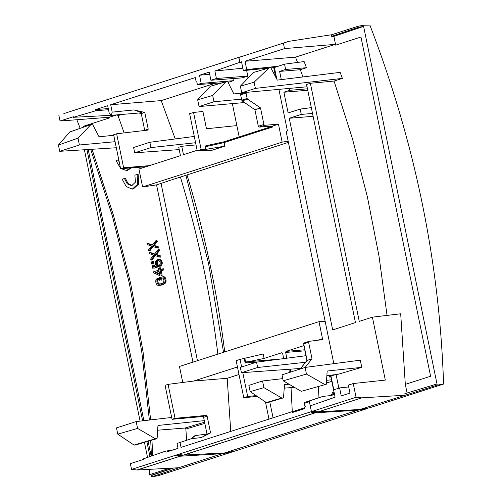 <?xml version="1.0" encoding="UTF-8"?>
<svg xmlns="http://www.w3.org/2000/svg" width="502" height="502" viewBox="0 0 502 502"><rect width="100%" height="100%" fill="white"/><g stroke="black" fill="none" stroke-linecap="round" stroke-linejoin="round"><path stroke-width="0.75" d="M241.958 56.375L103.732 100.814M110.377 98.643L103.487 100.896M172.029 450.256L165.742 451.06L143.578 458.79L143.697 459.355L130.369 463.635L131.555 469.401L311.435 411.615L309.401 401.738L304.35 403.401L305.009 406.614L304.783 407.724L292.904 411.54A0.91 0.653 -107.8 0 1 292.992 411.521L304.708 407.762M334.47 394.051L331.709 395.444A0.91 0.653 72.2 0 1 331.546 395.494L323.137 396.367A0.91 0.653 72.2 0 0 323.037 396.385L309.778 400.803A0.91 0.653 72.2 0 0 309.401 401.738M309.778 400.803L304.952 402.353A0.91 0.64 -108.4 0 0 304.952 402.353L318.105 397.973A0.91 0.91 0 0 0 318.099 397.973L323.037 396.385A0.91 0.653 72.2 0 0 323.031 396.385L318.105 397.973A0.91 0.653 72.2 0 0 318.111 397.973A0.91 0.653 72.2 0 0 318.105 397.973A0.91 0.64 -108.4 0 0 318.092 397.973M336.076 374.586L338.863 388.159L336.076 374.586M317.873 340.218L322.504 338.731A0.91 0.653 -107.8 0 1 322.039 339.685L309.088 341.341A0.91 0.653 72.2 0 0 308.623 342.295L312.012 358.817L305.122 367.433M322.504 338.731L318.996 321.65L179.465 366.473L182.747 382.461M325.139 321.305L318.996 321.65M315.921 411.602L311.435 411.615L315.921 411.602M273.728 67.582L275.667 77.019M238.739 57.466L239.736 62.342L241.255 62.185M288.173 141.219L282.149 142.135L278.466 124.189L272.642 126.058L272.818 126.931L223.974 142.624L205.13 146.779L205.663 149.408L201.164 149.558L193.546 112.448L189.63 113.703L197.248 150.813L211.649 150.374L224.701 146.182L224.187 141.746L205.776 145.806L205.13 146.779M245.748 92.418L240.998 93.818L240.615 94.752L241.732 100.18L247.147 98.442A0.91 0.653 72.2 0 0 247.586 99.145L260.519 107.943L263.908 124.465A0.91 0.653 72.2 0 0 264.736 125.287L278.466 124.189M247.147 98.442L246.062 93.152L246.538 92.192M318.099 397.973L304.952 402.353A0.91 0.653 72.2 0 0 304.582 403.282L305.247 406.501L304.407 408.659L292.528 412.475L292.346 411.609L181.021 447.37L180.017 442.494L177.011 443.461L178.009 448.336L165.974 452.202L165.742 451.06M230.744 431.394L227.193 378.301L193.653 381.049L168.088 384.363L175.06 418.335L206.303 415.405L202.802 416.528L172.048 419.302L165.076 385.329L168.088 384.363M206.303 415.405L207.138 416.221L210.57 432.925L201.302 437.587L193.389 438.453L193.967 437.851L180.017 442.494M191.017 438.798L193.678 437.945L195.027 435.56L191.017 438.798L177.011 443.461M206.993 434.086L203.63 417.35L202.802 416.528M195.027 435.56L207.834 433.979L201.302 437.587M210.57 432.925L207.056 434.054M268.978 419.114L265.458 401.958M269.787 401.901L273.057 417.802M144.727 130.476L141.275 113.59L144.789 112.461L148.215 129.165L147.739 130.118L116.646 133.777L123.624 167.75L149.439 165.635L138.928 169.011L142.612 186.957L282.149 142.135M239.184 136.92L232.344 103.619M228.109 82.391L233.411 80.684L232.978 78.582M248.044 78.124L247.63 76.116L242.14 77.885L210.915 80.257L209.252 72.137L199.514 75.262L209.667 74.177M257.168 396.354L243.771 397.747L236.153 360.643L240.063 359.382L241.625 366.981M283.705 358.616L282.632 353.408L281.854 352.718L264.096 358.422L263.186 353.985L240.063 359.382M303.823 345.658L286.065 351.362L285.644 352.442L286.824 358.202M193.653 381.049L237.452 366.981M149.439 165.635L180.463 155.664L178.737 147.243L181.743 146.277L183.475 154.698L197.148 150.305M264.096 358.422L245.654 362.293L244.876 358.503M227.193 378.301L238.996 374.505M290.526 372.114L290.288 369.19M292.277 411.627L291.034 387.607M108.263 108.564L95.644 109.574L107.679 105.709L109.198 113.101L111.262 115.353L112.203 112.134L110.691 104.742L161.224 100.601L175.242 138.941M178.85 149.627L179.841 152.633M161.224 100.601L214.649 83.445M159.084 271.469L156.373 272.335L159.598 273.854M152.69 455.615L151.962 440.128M150.631 419.898L143.032 351.657L130.652 283.379L113.603 215.709L92.054 149.276M83.734 127.075L83.426 126.291L83.395 127.194M109.561 117.688L109.386 117.255L116.307 115.033M131.549 167.863L127.42 170.366L126.422 170.473L121.082 168.678M137.14 174.407L137.686 184.178L132.321 189.097L133.319 188.997L138.677 184.077L138.138 174.301L134.869 175.135L135.433 182.157L131.637 185.74L127.244 183.864L124.446 178.486L125.444 178.379L128.023 183.525L132.145 185.658M157.559 246.99L153.267 245.522L156.266 241.713A764.157 549.69 72.2 0 0 155.984 240.577L156.969 240.477A765.519 550.669 -107.8 0 1 157.251 241.606L154.252 245.422L158.55 246.89A765.519 550.669 -107.8 0 1 158.82 248.019L157.835 248.126A764.157 549.69 72.2 0 0 157.559 246.99L158.55 246.89M155.984 240.577L152.169 245.265L146.954 243.476L147.946 243.376L152.451 244.92M153.43 246.294L149.797 250.918L148.805 251.025L152.445 246.394L157.835 248.126M158.199 249.632L159.184 249.532A765.519 550.669 -107.8 0 1 159.454 250.661L156.436 254.476L160.703 255.951A765.519 550.669 -107.8 0 1 160.966 257.08L159.981 257.181A764.157 549.69 72.2 0 0 159.718 256.051L155.444 254.577L158.469 250.768A764.157 549.69 72.2 0 0 158.199 249.632L154.352 254.319L149.169 252.531A764.157 549.69 -107.8 0 1 149.439 253.667L153.719 255.135L150.688 258.95A764.157 549.69 -107.8 0 1 150.951 260.086L154.622 255.455L159.981 257.181M149.169 252.531L150.161 252.431L154.635 253.974M155.607 255.355L151.943 259.98L150.951 260.086M158.494 260.513L157.44 261.46L157.164 262.966A765.519 550.669 -107.8 0 1 157.421 264.102L158.532 265.363A765.519 550.669 -107.8 0 1 158.827 266.688L153.832 268.294L157.841 266.794A764.157 549.69 72.2 0 0 157.546 265.47L156.436 264.203A764.157 549.69 72.2 0 0 156.178 263.073L156.448 261.561L157.86 260.5L159.14 260.701L160.019 261.837A764.157 549.69 -107.8 0 1 160.276 262.973L160 264.479L159.316 265.1A764.157 549.69 -107.8 0 1 159.567 266.236L160.891 264.799L161.236 262.659A764.157 549.69 72.2 0 0 160.979 261.529L159.78 259.885L157.063 259.741L155.551 261.241L155.218 263.381A764.157 549.69 -107.8 0 1 155.476 264.51L156.668 266.154L153.593 267.146A764.157 549.69 72.2 0 0 152.351 261.661L151.391 261.969A764.157 549.69 -107.8 0 1 152.846 268.394M157.835 259.496L160.765 259.785L161.964 261.423A765.519 550.669 -107.8 0 1 162.221 262.559L161.882 264.698L160.558 266.135L159.567 266.236M152.351 261.661L153.336 261.561A765.519 550.669 -107.8 0 1 154.541 266.838M162.629 268.896L163.614 268.796A765.519 550.669 -107.8 0 1 163.865 269.932L161.173 270.798A765.519 550.669 -107.8 0 1 162.159 275.334L161.173 275.435A764.157 549.69 72.2 0 0 160.188 270.898L162.88 270.032A764.157 549.69 72.2 0 0 162.629 268.896L159.937 269.762A764.157 549.69 72.2 0 0 159.523 267.873L158.368 268.244A764.157 549.69 -107.8 0 1 158.789 270.132L153.599 271.802A764.157 549.69 -107.8 0 1 153.85 272.931L160.019 275.805M159.523 267.873L160.508 267.767A765.519 550.669 -107.8 0 1 160.885 269.461M162.748 277.976L161.569 278.353A765.519 550.669 -107.8 0 1 161.933 280.06L160.941 280.16A764.157 549.69 72.2 0 0 160.584 278.453L162.736 277.964L163.596 279.106A764.157 549.69 -107.8 0 1 163.947 280.813L163.646 282.319L162.422 283.323L158.732 284.301L157.226 282.971A764.157 549.69 72.2 0 0 156.869 281.264L157.17 279.758L157.703 279.382A764.157 549.69 72.2 0 0 157.465 278.246L155.934 279.746L155.72 281.635A764.157 549.69 -107.8 0 1 156.072 283.341L157.007 284.86L157.929 285.368L160.759 285.28L163.639 284.352L165.252 283.228L166.087 280.336A765.519 550.669 -107.8 0 0 165.729 278.635L164.794 277.117L163.865 276.602L159.19 277.688A764.157 549.69 -107.8 0 1 159.793 280.53M157.465 278.246L158.45 278.146A765.519 550.669 -107.8 0 1 158.688 279.281L158.155 279.652L157.86 281.164A765.519 550.669 -107.8 0 1 158.212 282.864L159.718 284.201M242.78 372.616L247.681 396.492L256.058 395.607M243.771 397.747L247.681 396.492M244.248 358.635L245.145 363.009L245.654 362.293M305.887 355.705L256.572 362.174L257.664 367.495L305.517 362.281M300.623 368.443L241.418 372.716L240.326 367.395L256.572 362.174M150.945 147.588L134.699 152.809L133.607 147.488L149.853 142.273L150.945 147.588L195.592 142.725M241.418 372.716L257.664 367.495M181.743 146.277L196.037 144.909M179.22 149.602L134.699 152.809M197.248 150.813L201.164 149.558M224.701 146.182L205.663 149.408M236.856 125.6L206.466 128.763L202.915 111.475L193.546 112.448M272.642 126.058L259.132 127.088L258.317 126.266L254.922 109.743L242.165 100.889L241.732 100.18M254.922 109.743L260.519 107.943M213.977 101.762L212.685 95.443L225.906 81.751L210.325 86.313L197.662 99.791L199.049 106.556L213.977 101.762L241.512 99.126M226.138 81.631L227.87 81.895L233.612 93.523L234.177 93.912L244.392 92.82M199.049 106.556L244.549 102.54M242.849 68.216L214.875 71.014L216.412 78.494L247.63 76.116M246.614 70.305L248.189 77.979M216.412 78.494L210.915 80.257M214.875 71.014L239.736 62.342M209.623 83.721L197.374 84.612L201.183 83.388L199.514 75.262M197.374 84.612L196.884 82.253L196.106 81.55L195.291 77.565L110.691 104.742M95.644 109.574L95.876 110.716L73.487 117.299L111.212 115.303M58.859 115.253L60.039 121.013L73.367 116.734L73.487 117.299M201.183 83.388L233.411 80.684M221.809 82.899L210.056 83.596M60.039 121.013L109.386 117.255M112.203 112.134L134.04 109.919L144.789 112.461M146.019 166.733L120.612 168.716L113.64 134.743L116.646 133.777M123.624 167.75L120.612 168.716M141.275 113.59L138.897 113.006M111.262 115.353L141.897 112.755L134.04 109.919M113.013 115.203L117.305 114.977L118.008 115.617L124.132 132.898M115.071 141.708L79.404 144.99L77.998 138.157L58.427 145.065L69.69 132.039L90.969 124.559M77.998 138.157L90.9 124.615L69.891 131.932M58.427 145.065L59.713 151.315L116.307 147.751M117.769 434.148L137.579 428.407L155.382 438.754L156.762 438.704L134.185 445.148L117.769 434.148L116.483 427.899L136.174 421.573L171.671 417.457M157.641 430.214L185.075 428.024L204.621 422.188M186.637 440.254L185.865 429.041L185.075 428.024M95.876 110.716L108.501 109.706M91.126 124.502L92.795 124.772L99.045 136.808L113.747 135.276M158.13 425.464L157.91 425.903L158.287 425.42L204.301 420.632M157.91 425.903L157.139 438.221L156.762 438.704L157.139 438.221M137.579 428.407L136.174 421.573M59.713 151.315L79.404 144.99M121.948 114.45L118.008 115.617M292.346 411.609L292.948 411.527M150.989 474.208L151.541 476.9L179.101 467.72L137.215 470.016L131.555 469.401M76.819 119.733A765.519 550.669 72.2 0 1 79.787 127.345L80 128.386M84.392 149.759L140.089 421.122M144.45 442.35L147.538 457.41M83.37 126.09L82.987 127.339M151.428 456.054L150.707 440.499M149.364 420.042L141.759 351.783L129.365 283.486L112.297 215.791L90.724 149.364M151.403 475.683L151.221 475.338L151.403 475.683L152.062 475.25L152.282 476.335M137.008 470.01L179.904 456.236L176.353 455.872L180.061 454.68L183.745 455.069L224.727 452.923L234.572 451.179L367.414 408.509L357.568 410.253L315.319 412.807L311.673 412.462L317.829 411.803M224.727 452.923L357.568 410.253L357.437 409.619M151.541 476.9L158.419 475.645L232.169 451.951L222.317 453.695L222.204 453.055M178.147 467.889L222.317 453.695L179.904 456.236M367.414 408.509A776.895 558.851 72.2 0 0 367.408 408.164M232.169 451.951A776.895 558.851 72.2 0 0 232.162 451.605M224.72 351.933A776.895 558.851 72.2 0 0 186.995 174.941M185.909 175.292L208.537 263.418L223.547 352.31M142.612 186.957L156.555 184.874L161.067 183.425L197.455 360.693M161.067 183.425L167.442 181.228M166.796 181.423L167.473 181.366M156.555 184.874L192.944 362.143M311.673 412.462L314.729 411.477L318.237 411.841L359.972 409.475L437.236 385.128L436.997 383.974L404.838 393.681L405.133 395.112M176.478 455.885L184.41 455.038M173.29 468.14L152.062 475.25M282.751 378.633L262.546 380.98L248.873 385.373L250.159 391.623L266.336 402.548L267.604 402.541L267.924 402.071L267.604 402.541L283.147 397.948L283.517 397.465L284.508 384.708M284.107 388.159L294.41 387.337M318.262 386.634L319.021 397.678M292.528 412.475A0.91 0.653 -107.8 0 1 292.904 411.54M331.483 379.794L326.551 380.309M289.033 384.212L284.665 384.664L284.295 385.147M250.159 391.623L263.914 387.632L281.754 398.004L283.147 397.948L283.517 397.465M263.914 387.632L262.546 380.98M332.895 393.913L332.613 392.545L334.012 392.1M329.086 375.352L329.431 377.033L330.824 376.588M330.906 376.983L329.431 377.033M308.925 341.398L304.181 342.916A0.91 0.653 72.2 0 0 303.716 343.87L306.885 360.561M312.012 358.817L307.105 360.392L300.29 368.976M307.255 360.988L307.105 360.392L307.255 360.988M304.35 403.401A0.91 0.91 0 0 1 304.952 402.353A0.91 0.64 -108.4 0 0 304.802 402.441M331.809 381.369L326.369 382.995M185.865 429.041L204.86 423.368M212.685 95.443L197.662 99.791M194.299 136.437L149.853 142.273M130.57 167.938L126.422 170.473M120.505 168.201L116.037 160.615L118.315 159.881L119.388 162.748M118.792 159.831L118.315 159.881M132.321 189.097L126.215 186.568L122.174 179.214L124.446 178.486M156.266 241.713L157.251 241.606M153.267 245.522L154.252 245.422M146.954 243.476A764.157 549.69 -107.8 0 1 147.237 244.612L151.535 246.08L148.536 249.889A764.157 549.69 -107.8 0 1 148.805 251.025M158.776 285.5L163.577 283.956L164.876 282.331L165.102 280.442A764.157 549.69 72.2 0 0 164.744 278.735L163.809 277.217L162.071 276.765M159.736 274.481L155.388 272.442L159.04 271.268A764.157 549.69 -107.8 0 1 159.736 274.481M162.88 276.709L163.865 276.602M163.809 277.217L164.794 277.117M164.355 277.851L165.34 277.75M164.744 278.735L165.729 278.635M165.102 280.442L166.087 280.336M165.108 281.446L166.093 281.346M164.876 282.331L165.867 282.224M164.267 283.335L165.252 283.228M163.577 283.956L164.562 283.856M162.654 284.458L163.639 284.352M159.774 285.381L160.759 285.28M157.703 279.382L158.688 279.281M157.17 279.758L158.155 279.652M156.906 280.449L157.892 280.342M156.869 281.264L157.86 281.164M157.226 282.971L158.212 282.864M157.578 283.668L158.563 283.561M158.08 284.107L159.065 284.007M158.732 284.301L159.661 284.207M160.584 278.453L161.569 278.353M160.941 280.16L161.933 280.06M162.88 270.032L163.865 269.932M160.188 270.898L161.173 270.798M161.173 275.435L162.159 275.334M155.388 272.442L156.373 272.335M157.546 265.47L158.532 265.363M156.8 264.899L157.785 264.792M157.841 266.794L158.827 266.688M158.877 259.565L159.868 259.465M159.78 259.885L160.765 259.785M160.571 260.645L161.556 260.544M160.979 261.529L161.964 261.423M161.236 262.659L162.221 262.559M161.255 263.669L162.246 263.563M160.891 264.799L161.882 264.698M160.251 265.614L161.242 265.508M157.471 260.626L158.463 260.525M156.938 261.002L157.929 260.896M156.448 261.561L157.44 261.46M156.197 262.251L157.182 262.151M156.178 263.073L157.164 262.966M156.436 264.203L157.421 264.102M158.469 250.768L159.454 250.661M155.444 254.577L156.436 254.476M159.718 256.051L160.703 255.951M172.048 419.302L175.06 418.335M180.413 177.062A765.519 550.669 -107.8 0 1 217.862 354.136M169.218 468.353L149.64 474.641A765.519 550.669 72.2 0 0 149.502 469.376M287.426 130.915L286.153 131.373L333.836 363.661M404.141 395.287L361.791 397.848L356.062 397.283L311.435 411.615L310.249 405.854L335.11 397.182L333.604 389.847L339.603 387.921L341.241 395.902L349.969 393.097L348.332 385.116L353.239 383.541L385.316 380.096L372.396 317.157L400.69 313.781L405.315 384.363L407.091 392.991M268.413 68.115L243.344 70.638L241.525 61.771L239.887 62.298L241.6 62.16M276.809 79.191L274.412 67.513L270.86 67.87M278.899 89.369L287.433 130.959L286.153 131.373M243.344 70.638L246.72 69.552L245.026 61.282L284.49 48.606L283.366 43.134L238.889 57.423L239.887 62.298M238.889 57.423L288.619 41.384L330.172 34.933L331.188 34.895L331.483 36.326L333.88 36.345L363.592 26.393L358.233 27.365L331.483 36.326M283.366 43.134L288.619 41.384M356.062 397.283L353.239 383.541M297.548 62.436L295.509 57.146L335.374 44.339L335.687 45.142L333.88 36.345M335.374 44.339L284.49 48.606M348.702 386.942L339.603 387.921M274.412 67.513L284.54 64.143L285.632 69.464L279.614 71.397L281.302 79.617M313.11 116.313L289.234 118.265L301.269 114.4L300.177 109.085L288.142 112.95L283.887 92.23L289.905 90.297L289.516 88.39M289.234 118.265L332.682 329.914L355.454 322.598L306.578 84.499L310.38 83.276L334.062 81.054L352.504 138.916L367.464 197.261L378.991 256.089L387.042 315.407M372.396 317.157L359.256 321.38L310.38 83.276M330.278 375.195L337.645 374.423L361.766 367.332L360.298 360.191L305.097 367.433L306.465 374.078L283.203 380.817L281.98 374.862L305.097 367.433M361.791 397.848L318.237 411.841M436.997 383.974L363.36 25.238L369.892 25.1C415.01 142.794 439.57 262.446 443.573 384.043L437.236 385.128M443.573 384.043L369.823 407.731L359.972 409.475M431.733 385.411L431.952 386.496M335.687 45.142L360.969 37.022L430.597 376.243L405.315 384.363M307.048 86.777L241.719 92.788L240.364 86.187L253.384 72.52L268.965 67.958L270.785 67.732L277.292 80.107L340.143 72.363L342.377 78.387L334.062 81.054M284.54 64.143L304.143 61.57L306.471 67.714L300.29 69.703L302.963 76.944M295.509 57.146L245.026 61.282M246.72 69.552L278.547 66.189M300.29 69.703L279.614 71.397M307.726 90.272L283.887 92.23M306.471 67.714L285.632 69.464M289.905 90.297L307.462 88.823M301.269 114.4L312.52 113.458M300.177 109.085L311.322 107.623M342.377 78.387L255.392 88.396L241.719 92.788M255.392 88.396L254.119 82.202L268.965 67.958M240.364 86.187L254.119 82.202M331.188 34.895L358.014 26.28L358.233 27.365M363.36 25.238L358.014 26.28M301.288 391.334L326.281 384.268L301.288 391.334L283.203 380.817M324.662 384.438L306.465 374.078M361.766 367.332L327.172 371.034L326.281 384.268M107.309 99.666L103.5 100.889M144.701 130.294L148.215 129.165M207.138 416.221L203.63 417.35M335.286 374.674L330.975 376.054L333.792 389.79M246.507 361.848L279.934 359.112M286.065 351.362L304.676 349.8M285.644 352.442L304.883 350.829M109.618 117.876L83.426 126.291M258.725 361.892L245.145 363.009M289.271 372.515L289.008 369.284M224.187 141.746L272.661 126.171L224.137 141.752M205.864 145.787L224.118 141.759M259.132 127.088L264.736 125.287M258.317 126.266L263.908 124.465M242.165 100.889L247.586 99.145M240.615 94.752L246.062 93.152M241.079 93.799L245.792 92.412M117.951 114.789L117.305 114.977M172.613 468.178L151.221 475.338M86.934 149.602L142.606 420.827M146.879 441.628L149.947 456.569M88.22 149.521L143.879 420.682M148.103 441.264L151.158 456.149M288.405 142.361L166.557 181.498M183.544 455.063L315.105 412.801M183.745 455.069L315.319 412.807M137.215 470.016L180.118 456.236M176.622 455.872L180.268 454.699M304.407 408.659A0.91 0.653 -107.8 0 1 304.777 407.731L304.783 407.724M308.623 342.295L303.716 343.87L307.105 360.392M330.736 376.167L330.147 375.232A0.91 0.627 84.2 0 1 330.052 375.251L330.736 376.167L334.244 393.235M329.318 395.727L334.294 393.21L329.337 395.72M282.017 398.067L266.575 402.623M281.754 398.004L266.336 402.548M155.645 438.823L134.185 445.148M155.382 438.754L133.952 445.079M226.013 81.669L210.551 86.2M69.822 131.951L91.044 124.521M288.412 142.367L166.664 181.473M106.757 99.804L63.861 113.584M309 341.36L304.093 342.935A0.91 0.91 0 0 0 303.478 343.989M306.935 360.499L300.165 369.014M326.865 375.578L330.052 375.251M283.184 397.942L267.66 402.529M156.806 438.698L135.27 445.054M209.598 83.715L209.165 83.665M226.057 81.65L210.489 86.212"/></g></svg>
